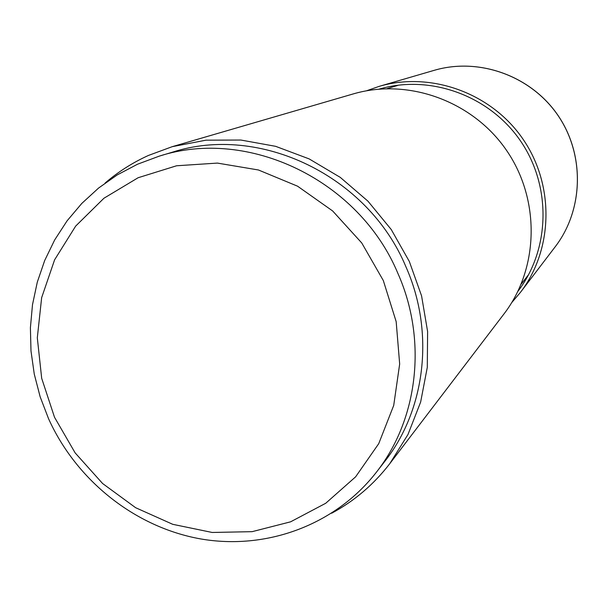 <?xml version="1.0" encoding="UTF-8"?>
<svg xmlns="http://www.w3.org/2000/svg" width="608" height="608" viewBox="0 0 608 608"><rect width="100%" height="100%" fill="white"/><g stroke="black" fill="none" stroke-linecap="round" stroke-linejoin="round"><path stroke-width="0.91" d="M172.262 146.665L353.134 93.951C408.204 77.725 472.781 101.012 506.563 150.412C540.497 199.698 538.992 268.333 504.032 313.872L389.781 463.668L407.983 434.5L420.645 402.055L427.287 367.361L427.614 331.565L421.572 295.86L409.321 261.455L391.248 229.535L367.962 201.187L340.275 177.376L309.13 158.893L275.614 146.323L240.852 140.038L206.021 140.174L172.262 146.665L148.512 155.42C132.666 162.594 118.195 171.798 105.116 183.038M331.679 513.228C354.418 500.977 373.791 484.454 389.781 463.668M159.136 156.18L172.193 152.258C259.555 123.819 368.03 175.628 405.954 266.851C434.88 331.922 425.668 409.693 384.537 461.723L376.177 472.492C418.144 419.414 427.508 339.956 397.913 273.433C359.115 180.166 248.262 127.156 159.136 156.18L137.537 164.221L117.26 174.906L98.602 188.039L81.806 203.422L67.108 220.803L54.69 239.909L44.711 260.467L37.286 282.165L32.498 304.699L30.4 327.742L30.993 350.983L34.268 374.11L40.151 396.796L48.564 418.737C76.517 480.632 135.196 527.318 200.746 538.939C266.274 550.293 335 525.213 376.177 472.492M383.321 280.554L361.76 242.98L332.644 210.953L297.57 186.192L258.438 169.982L217.383 163.088L176.578 165.771L138.122 177.734L103.945 198.231L75.673 226.092L54.606 259.814L41.648 297.677L37.308 337.812L41.686 378.305L54.515 417.27L75.141 452.884L102.6 483.512L135.637 507.71L172.74 524.316L212.184 532.464L252.115 531.666L290.594 521.824L325.706 503.28L355.627 476.824L378.731 443.665L393.718 405.414L399.669 364.017L396.173 321.64L383.321 280.554M434.241 70.323C478.906 57.175 530.814 75.734 557.832 115.231C584.964 154.645 583.604 209.752 555.264 246.696C583.634 209.699 584.987 154.592 557.87 115.201C530.875 75.726 478.967 57.16 434.241 70.323L379.088 86.389L366.51 90.797L379.088 86.389C430.852 71.144 491.386 92.91 522.994 139.133C554.747 185.258 553.28 249.569 520.425 292.38L555.264 246.696M511.792 302.526L520.425 292.38L511.792 302.533M517.97 291.24C550.202 249.219 551.623 186.124 520.471 140.866C489.455 95.509 430.069 74.138 379.263 89.095M398.818 85.082L387.03 88.662M528.747 274.444L521.17 284.156"/></g></svg>
